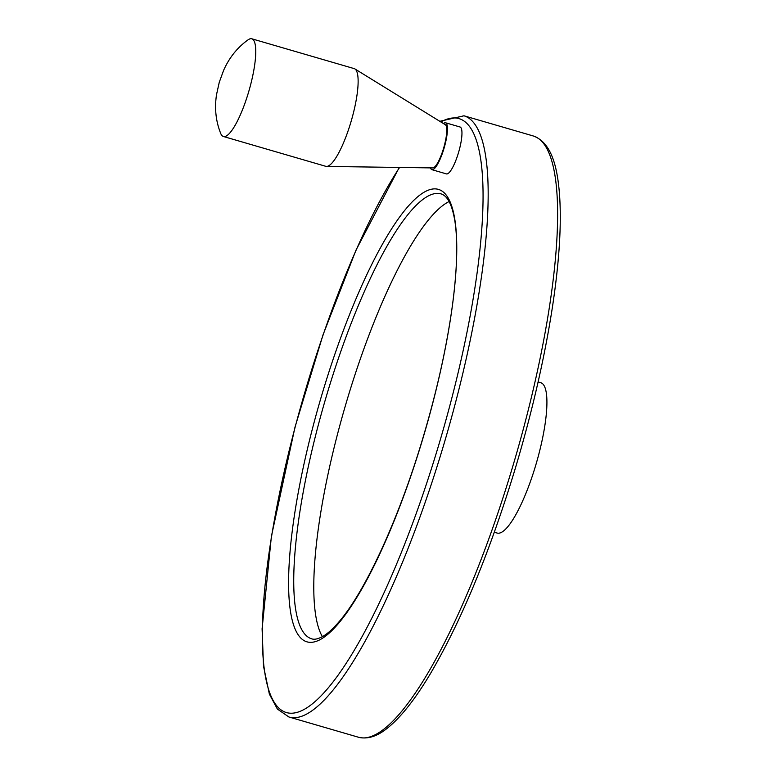 <?xml version="1.0" encoding="UTF-8"?>
<svg xmlns="http://www.w3.org/2000/svg" width="776" height="776" viewBox="0 0 776 776"><rect width="100%" height="100%" fill="white"/><g stroke="black" fill="none" stroke-linecap="round" stroke-linejoin="round"><path stroke-width="1.16" d="M494.331 532.239L497.096 533.044A78.269 18.149 -73.8 0 0 535.294 466.706A78.269 18.149 -73.8 0 0 540.872 382.743L538.107 381.947M445.57 122.783L460.081 127.002A24.425 5.665 106.2 0 1 458.335 153.202A24.425 5.665 106.2 0 1 446.423 173.902L431.912 169.672A24.425 5.665 -73.8 0 0 443.833 148.973A24.425 5.665 -73.8 0 0 445.57 122.783A24.425 5.665 -73.8 0 0 443.435 123.539M449.12 201.537A231.684 53.709 -73.8 0 0 344.942 407.206A231.684 53.709 -73.8 0 0 322.399 636.65M430.515 167.888A24.425 5.665 -73.8 0 0 431.912 169.672M223.372 136.489L325.755 166.306A50.877 11.795 -73.8 0 0 326.502 166.423L432.765 167.917A22.543 5.228 -73.8 0 0 443.435 148.759A22.543 5.228 -73.8 0 0 445.346 124.723L354.904 68.928A50.877 11.795 -73.8 0 0 354.205 68.618L251.831 38.8A50.877 11.795 -73.8 0 0 248.077 39.838C237.388 47.482 229.23 57.666 223.595 70.393L219.259 82.304L216.514 94.711C214.438 108.456 215.854 121.415 220.772 133.608A50.877 11.795 -73.8 0 0 223.372 136.489A50.877 11.795 -73.8 0 0 248.204 93.372A50.877 11.795 -73.8 0 0 251.831 38.8M326.502 166.423A50.877 11.795 -73.8 0 0 350.577 123.19A50.877 11.795 -73.8 0 0 354.904 68.928M511.122 471.847A313.087 72.585 -73.8 0 0 533.422 136.013C552.037 142.871 557.44 168.295 559.486 194.068C561.678 223.992 559.312 261.755 552.386 307.374C544.277 359.792 531.492 414.85 514.052 472.535C488.735 554.84 460.798 621.983 430.234 673.966C414.879 699.671 400.455 717.839 386.991 728.46C376.903 736.55 367.349 739.46 358.337 737.2A313.087 72.585 -73.8 0 0 511.122 471.847M399.262 167.451L355.98 250.163L323.068 334.728L295.016 427.081L271.387 536.391L262.094 628.793L263.51 666.167L269.369 694.103L277.362 709.041L288.885 716.976A313.087 72.585 -73.8 0 0 441.68 451.613A313.087 72.585 -73.8 0 0 463.98 115.789L533.422 136.013M399.582 167.451A309.168 71.673 -73.8 0 0 264.247 668.805A309.168 71.673 -73.8 0 0 437.208 450.109A309.168 71.673 -73.8 0 0 440.865 121.948M421.872 441.835A235.594 54.621 -73.8 0 0 407.478 207.066A235.594 54.621 -73.8 0 0 288.992 597.045A235.594 54.621 -73.8 0 0 421.872 441.835M441.214 193.942A231.684 53.709 -73.8 0 0 324.863 401.357A231.684 53.709 -73.8 0 0 311.651 638.823C314.513 639.841 318.402 638.929 323.35 636.097C327.967 633.332 333.127 628.638 338.821 622.012C364.972 592.03 398.146 520.289 421.785 441.757C436.51 392.966 446.772 347.153 452.573 304.308C457.142 269.359 457.937 241.802 454.959 221.616C452.321 205.262 447.742 196.027 441.214 193.942M288.885 716.976L358.337 737.2M463.98 115.789L439.817 121.308"/></g></svg>
